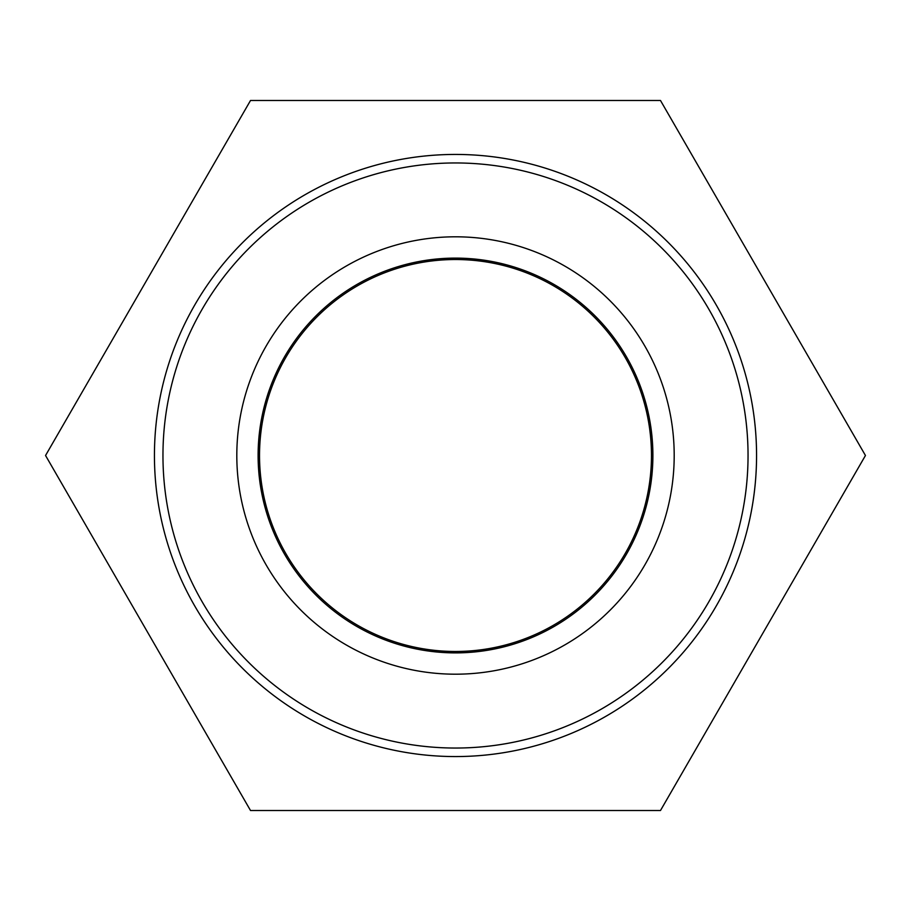 <?xml version="1.0" encoding="UTF-8"?>
<svg xmlns="http://www.w3.org/2000/svg" width="911" height="911" viewBox="0 0 911 911"><rect width="100%" height="100%" fill="white"/><g stroke="black" fill="none" stroke-linecap="round" stroke-linejoin="round"><path stroke-width="1.37" d="M748.045 455.5A292.545 292.545 0 0 1 309.228 708.849A292.545 292.545 0 0 1 309.228 202.151A292.545 292.545 0 0 1 748.045 455.5M756.563 455.5A301.063 301.063 0 0 0 455.5 154.437A301.063 301.063 0 0 0 154.437 455.5A301.063 301.063 0 0 0 455.5 756.563A301.063 301.063 0 0 0 756.563 455.5M674.197 455.5A218.697 218.697 0 0 0 346.157 266.103A218.697 218.697 0 0 0 346.157 644.897A218.697 218.697 0 0 0 674.197 455.5M258.109 455.5A197.391 197.391 0 0 1 455.5 258.109A197.391 197.391 0 0 1 652.891 455.5A197.391 197.391 0 0 1 455.5 652.891A197.391 197.391 0 0 1 258.109 455.5M259.521 455.5A195.979 195.979 0 0 0 553.489 625.219A195.979 195.979 0 0 0 553.489 285.781A195.979 195.979 0 0 0 259.521 455.5M250.525 100.472L660.475 100.472L865.45 455.5L660.475 810.528L250.525 810.528L45.55 455.5L250.525 100.472"/></g></svg>
